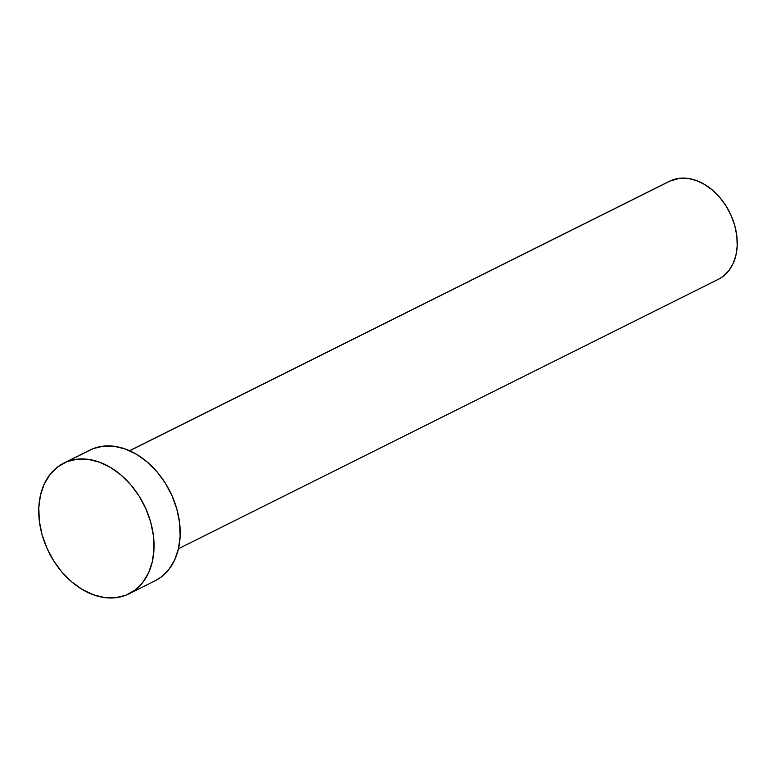 <?xml version="1.0" encoding="UTF-8"?>
<svg xmlns="http://www.w3.org/2000/svg" width="776" height="776" viewBox="0 0 776 776"><rect width="100%" height="100%" fill="white"/><g stroke="black" fill="none" stroke-linecap="round" stroke-linejoin="round"><path stroke-width="1.16" d="M129.01 593.815L155.151 580.768A73.041 53.156 -116.5 0 0 171.108 493.74A73.041 53.156 -116.5 0 0 92.974 448.703L66.833 461.749A73.041 53.156 63.5 0 1 144.957 506.786A73.041 53.156 63.5 0 1 129.01 593.815A73.041 53.156 63.5 0 1 125.964 595.173A73.041 53.156 63.5 0 1 47.831 550.135A73.041 53.156 63.5 0 1 63.777 463.107A73.041 53.156 63.5 0 1 66.833 461.749L92.974 448.703L103.208 446.161L114.179 446.278L125.469 449.061L136.654 454.387L147.285 462.06L156.975 471.789L165.336 483.186L172.059 495.825L176.87 509.221L179.605 522.849L180.139 536.197L178.461 548.739L718.46 279.244A54.776 39.867 -116.5 0 0 730.429 213.972A54.776 39.867 -116.5 0 0 671.832 180.187L129.67 450.759L671.832 180.187A54.776 39.867 -116.5 0 0 669.543 181.206L129.543 450.701M89.715 450.167L92.974 448.703A73.041 53.156 -116.5 0 0 89.929 450.061L63.777 463.107M178.461 548.739L174.629 560L168.799 569.555L161.195 577.024L154.967 580.865M125.964 595.173L115.731 597.714L104.76 597.598L93.469 594.814L82.285 589.488L71.654 581.816L61.964 572.087L53.602 560.689L46.88 548.05L42.059 534.654L39.333 521.026L38.8 507.679L40.478 495.136L44.31 483.875L50.13 474.32L57.744 466.851L66.833 461.749L77.057 459.208L88.028 459.334L99.328 462.108L110.502 467.443L121.143 475.116L130.834 484.835L139.195 496.233L145.917 508.872L150.728 522.267L153.454 535.896L153.997 549.243L152.319 561.785L148.488 573.057L142.658 582.601L135.053 590.07L125.964 595.173M669.387 181.283L679.504 178.286L687.73 178.373L696.198 180.459L704.589 184.455L712.562 190.217L719.827 197.502L726.103 206.057L731.137 215.534L734.756 225.583L736.802 235.797L737.2 245.808L735.939 255.217L733.068 263.665L728.703 270.834L722.999 276.431L718.324 279.311"/></g></svg>
